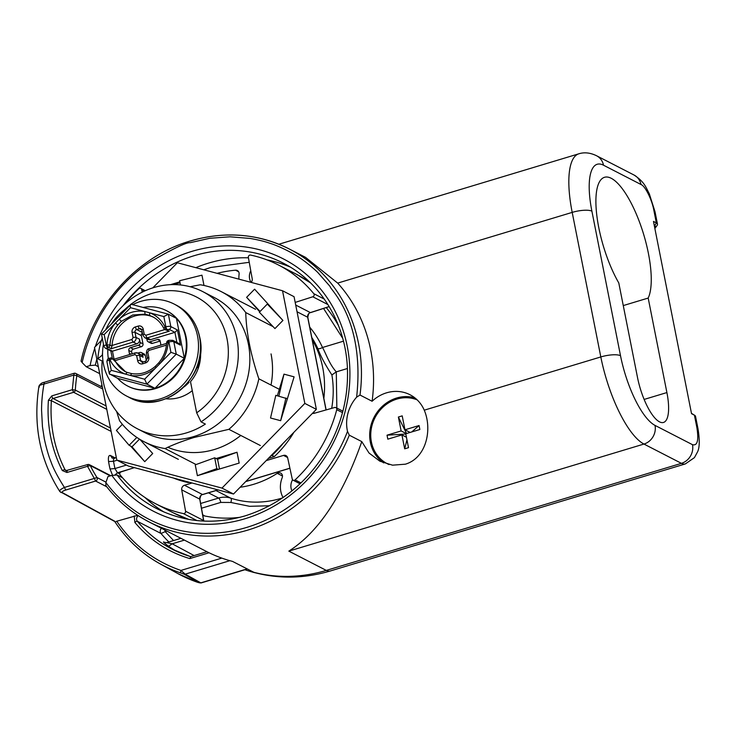 <?xml version="1.0" encoding="UTF-8"?>
<svg xmlns="http://www.w3.org/2000/svg" width="736" height="736" viewBox="0 0 736 736"><rect width="100%" height="100%" fill="white"/><g stroke="black" fill="none" stroke-linecap="round" stroke-linejoin="round"><path stroke-width="1.1" d="M199.944 356.288A37.968 34.417 117.2 0 1 197.782 367.595L196.862 367.43M188.591 381.883L189.042 382.334A37.968 34.417 117.2 0 1 184.258 386.768M197.782 367.595L197.441 365.866M189.042 382.334L187.965 382.656M648.186 298.062L666.899 392.564A39.118 12.438 -106.8 0 1 663.495 422.455A39.118 12.438 -106.8 0 1 637.496 377.439L618.783 282.937A65.973 20.976 -106.8 0 1 598.791 227.691A65.973 20.976 -106.8 0 1 604.532 177.284A65.973 20.976 -106.8 0 1 648.37 253.212A65.973 20.976 -106.8 0 1 648.186 298.062L623.272 305.578M251.022 282.366A11.702 10.598 117.2 0 1 250.764 270.728M291.944 490.894A11.702 10.598 117.2 0 1 292.569 479.762M122.544 477.793L117.107 474.996L111.835 475.41A141.91 128.616 -62.8 0 0 244.886 518.779A141.91 128.616 -62.8 0 0 347.226 346.224A141.91 128.616 -62.8 0 0 191.93 251.362A141.91 128.616 -62.8 0 0 95.321 346.61M383.668 462.907A36.441 33.028 117.2 0 1 370.429 427.662A36.441 33.028 117.2 0 1 396.64 398.02A36.441 33.028 117.2 0 1 414.819 397.836M188.048 519.276L173.889 513.13M203.762 269.781L210.662 267.49L249.246 262.31M297.004 274.537L309.966 282.348M282.477 476.026L277.26 473.34A95.892 86.903 117.2 0 1 253.598 484.316A95.892 86.903 117.2 0 1 240.138 487.25M94.705 348.413A141.91 128.616 -62.8 0 0 90.086 365.553L95.358 365.139L98.32 366.666M81.236 361.256L82.128 362.59C94.107 309.893 126.068 278.346 148.442 262.964C172.399 248.98 186.328 242.218 190.219 242.687L209.797 238.28L230.064 236.799L250.176 238.436C258.308 239.881 264.776 241.454 269.569 243.156C278.815 245.934 295.338 253.957 304.088 260.912C305.688 261.878 315.91 270.296 318.164 272.89L330.17 286.552C329.167 288.668 365.277 318.679 356.629 397.164L359.996 395.03L372.103 401.258A36.441 33.028 117.2 0 1 386.556 392.822A36.441 33.028 117.2 0 1 410.026 394.754A36.441 33.028 117.2 0 1 424.258 410.182C432.621 429.898 426.098 458.022 405.389 464.186L392.509 465.17L379.868 461.196L369.04 453.036L361.781 441.609L349.306 435.188L347.512 431.416A36.441 33.028 117.2 0 1 356.629 397.164M654.276 225.492L654.69 225.713L656.346 222.907L653.918 210.625C652.087 199.879 645.168 185.904 640.973 184.488L603.502 165.204A61.364 19.513 73.2 0 0 591.891 211.158L620.512 355.709A61.364 19.513 73.2 0 0 655.022 425.399L692.493 444.682A15.346 13.901 117.2 0 1 681.435 463.34A38.355 12.199 73.2 0 0 685.345 463.919L694.416 457.636L697.553 451.876C699.651 447.552 699.789 439.815 697.976 428.665L695.538 416.383A15.346 4.269 168.8 0 0 694.655 415.297A15.346 4.269 168.8 0 0 694.416 415.159L691.536 413.678L653.467 221.426L656.346 222.907A15.346 4.269 -11.2 0 1 657.478 224.13A15.346 4.269 -11.2 0 1 657.064 225.474L655.298 227.884A13.036 3.634 -11.2 0 1 654.847 228.39M90.086 365.553L86.204 366.721L82.128 362.59M99.71 373.667L86.204 366.721M692.282 413.862A13.036 3.634 168.8 0 0 692.098 413.733A13.036 3.634 168.8 0 0 691.895 413.623L691.481 413.411M347.512 431.416A151.119 136.96 117.2 0 1 235.152 530.38A151.119 136.96 117.2 0 1 105.883 482.568L107.953 476.578L111.835 475.41M244.932 569.728A153.346 138.975 -62.8 0 0 246.054 570.115A153.346 138.975 -62.8 0 0 254.481 572.626L232.512 561.402A153.419 139.049 117.2 0 1 206.439 551.448L149.077 521.934A153.419 139.049 117.2 0 1 105.855 485.585L105.883 482.568M277.26 473.34A3.836 3.478 117.2 0 1 282.182 477.747A23.009 20.856 117.2 0 0 283.038 497.554M202.694 515.54A126.574 114.715 -62.8 0 0 239.945 517.316M217.074 273.332A126.574 114.715 -62.8 0 1 235.575 270.195A3.836 3.478 117.2 0 1 239.099 274.169A23.009 20.856 117.2 0 0 238.961 279.156M312.276 339.894A95.892 86.903 117.2 0 1 323.849 398.378M338.542 325.717A126.574 114.715 -62.8 0 0 326.177 307.528M190.652 240.966A153.419 139.049 117.2 0 1 289.469 249.09L305.523 257.352L337.677 283.102A153.419 139.049 117.2 0 1 372.103 401.258M361.781 441.609C342.755 495.76 318.44 532.266 288.834 551.126L326.306 570.409A38.355 12.199 73.2 0 0 330.225 570.998L685.345 463.919M654.69 225.713A13.036 3.634 -11.2 0 1 655.298 227.884M349.306 435.188A153.419 139.049 117.2 0 1 149.077 521.934C132.029 513.102 117.576 500.949 105.708 485.456L105.855 485.585M309.764 327.216A99.728 90.381 117.2 0 1 322.506 347.493C326.076 353.758 329.25 364.072 336.288 371.873L331.899 374.937C325.165 364.651 320.482 355.874 317.832 348.597A95.892 86.903 -62.8 0 0 311.806 337.53M269.578 505.761L249.642 506.313L230.837 502.467L220.782 502.412A3.836 1.224 73.2 0 0 218.629 498.051L208.463 492.826M202.667 514.768L204.755 515.982M343.445 341.182L322.506 347.493A3.836 1.316 -24.4 0 1 317.832 348.597M347.392 368.524L336.288 371.873L336.849 408.084M342.672 338.247L323.555 308.458M200.514 351.679A38.355 34.758 117.2 0 1 190.504 381.69L196.668 412.804L201.048 421.857L205.372 424.083A75.946 68.825 -62.8 0 1 186.456 432.888A75.946 68.825 -62.8 0 1 137.54 428.858A75.946 68.825 -62.8 0 1 102.157 361.036L97.833 358.809A75.946 68.825 117.2 0 1 102.249 338.072M192.28 390.66A38.355 34.758 117.2 0 1 179.446 397.468A38.355 34.758 117.2 0 1 165.968 398.783M137.54 428.858L144.744 432.566A75.946 68.825 -62.8 0 0 193.66 436.595A75.946 68.825 -62.8 0 0 249.007 370.76A75.946 68.825 -62.8 0 0 214.24 297.519L202.713 291.585A75.946 68.825 117.2 0 1 238.335 354.154A75.946 68.825 117.2 0 1 201.048 421.857M105.708 329.737A75.946 68.825 117.2 0 1 153.796 287.555A75.946 68.825 117.2 0 1 202.713 291.585M116.592 411.452L119.591 420.79A84.382 76.48 -62.8 0 0 144.054 441.701A84.382 76.48 -62.8 0 0 165.066 448.574C173.392 444.553 183.071 440.855 194.092 437.469L228.887 429.327A84.382 76.48 -62.8 0 0 258.851 378.801C250.709 354.826 246.339 332.746 245.741 312.561A84.382 76.48 -62.8 0 0 221.269 291.64A84.382 76.48 -62.8 0 0 200.266 284.777L190.127 286.746M310.509 282.882A134.246 121.67 117.2 0 0 296.406 274.234L278.392 264.96A134.246 121.67 117.2 0 0 250.59 255.079A1.914 1.739 -62.8 0 0 248.363 257.416L252.218 278.797A3.836 3.478 117.2 0 1 251.086 282.385M266.184 460.626L283.498 455.409A3.836 3.478 117.2 0 1 287.684 457.912L292.247 479.072A1.914 1.739 -62.8 0 0 295.099 479.881L300.996 482.917M102.948 360.796L102.157 361.036M196.668 412.804A68.273 61.879 -62.8 0 0 219.162 318.403A68.273 61.879 -62.8 0 0 131.026 304.235M129.49 305.44A68.273 61.879 -62.8 0 0 124.715 309.626M102.562 352.682A68.273 61.879 -62.8 0 0 102.249 355.129L102.543 355.037M97.833 358.809L102.249 355.129M203.605 521.07A1.914 1.739 117.2 0 0 203.587 520.508A1.914 0.524 -10.2 0 1 203.734 520.656L199.879 499.284A1.914 0.524 169.8 0 0 199.741 499.128L203.587 520.508L185.573 511.235L181.718 489.854A3.836 3.478 117.2 0 1 184.497 485.254L192.032 482.982M245.741 312.561L273.093 326.637M279.321 389.326L258.851 378.801M228.887 429.327L260.342 445.519M196.089 464.536L165.066 448.574M196.917 520.554L183.347 513.572A134.246 121.67 117.2 0 1 155.544 503.691A134.246 121.67 117.2 0 1 120.161 474.978A1.914 1.739 -62.8 0 1 121.155 471.877L134.375 467.636M124.356 304.502A134.246 121.67 117.2 0 1 138.837 288.77A1.914 1.739 -62.8 0 1 140.824 288.429L145.277 290.72M142.241 292.155L141.689 289.579A1.914 1.739 -62.8 0 0 140.824 288.429M278.392 264.96A134.246 121.67 117.2 0 1 313.775 293.673L324.3 299.092M295.191 302.413L312.782 296.774A1.914 1.739 -62.8 0 0 313.775 293.673M342.498 412.629L336.738 409.676A1.914 1.739 -62.8 0 0 334.705 407.496L314.143 413.301A3.836 3.478 117.2 0 1 312.45 413.347M336.738 409.676A134.246 121.67 117.2 0 1 295.099 479.881M183.347 513.572A1.914 1.739 -62.8 0 0 185.573 511.235M152.803 287.868L177.367 262.761L282.523 290.748L304.833 403.42L221.978 488.088L116.822 460.101L94.512 347.438L101.504 340.29M167.836 447.286A78.632 71.263 -62.8 0 0 240.773 435.445M271.014 385.057A78.632 71.263 -62.8 0 0 271.041 353.906M218.279 469.384L216.835 468.639L214.691 457.801L195.242 464.839L197.386 475.686L239.163 463.082L237.02 452.244L216.126 458.546L217.571 459.282L237.02 452.244M130.576 446.044L144.744 461.665L132.02 446.78L129.14 445.298L116.417 430.413L122.369 424.322M144.744 461.665L152.711 453.523L139.904 439.383M179.842 281.833L170.43 284.676M204.001 285.476L201.958 275.172L179.63 280.729L180.467 284.961M268.769 304.814L267.324 304.069L259.348 312.22L274.951 328.587L282.928 320.436L254.601 289.184L246.634 297.326L259.753 311.806M287.371 398.765L275.807 395.333L270.526 418.002L280.646 420.698L294.096 376.841L283.976 374.146L277.352 395.747M304.833 403.42L316.36 409.345L294.05 296.682L282.523 290.748M116.822 460.101L128.349 466.035L233.514 494.022L221.978 488.088M316.36 409.345L233.514 494.022M216.835 468.639L197.386 475.686M214.691 457.801L216.126 458.546M172.896 284.602L180.044 282.826M267.324 304.069L282.928 320.436M246.634 297.326L260.093 311.457M285.927 398.029L280.646 420.698M283.976 374.146L278.852 396.143M219.494 469.016L217.571 459.282M132.02 446.78L139.5 439.134M129.14 445.298L136.841 437.423M66.985 470.782L65.081 469.807A134.246 121.67 117.2 0 1 53.599 436.641A134.246 121.67 117.2 0 1 51.391 400.678L48.401 400.246C47.536 412.684 48.291 424.874 50.646 436.825C53.02 448.767 56.911 460.009 62.321 470.562L66.967 472.494L87.501 466.302L94.309 478.428L64.418 487.434C57.73 476.956 53.259 468.409 50.996 461.794C48.677 456.256 46.442 448.574 44.298 438.739L42.44 426.595L41.575 410.384C41.538 402.344 42.329 393.576 43.958 384.082C39.542 385.057 38.042 385.995 39.45 386.924M115.267 457.967L110.382 455.446C108.698 455.188 108.082 457.222 108.551 461.536L113.491 461.334L114.926 468.556L110.023 468.97L112.525 475.217M161.414 528.282A3.836 3.478 -62.8 0 0 161.037 533.499L165.214 531.631L164.772 530.012M167.118 542.68L172.178 543.803L184.414 540.114M114.66 521.373C126.601 539.552 141.892 553.785 160.531 564.08L177.864 573.583A153.382 139.012 -62.8 0 0 197.708 582.342L199.622 582.848L184.028 574.144L180.992 573.031A152.858 138.534 117.2 0 1 160.531 564.08A152.858 138.534 117.2 0 1 114.825 521.557M60.223 491.869C58.806 490.912 60.205 489.431 64.418 487.434L65.716 490.047L95.597 481.04L106.711 486.754M114.558 521.134L62.45 492.66L60.895 492.494M180.992 573.031A2.3 0.966 -71.5 0 1 180.927 570.437C154.33 561.292 132.94 544.888 116.757 521.235L116.003 521.511M221.812 558.109L180.927 570.437L185.214 574.154L184.028 574.144M199.622 582.848L201.112 582.94L247.314 569.011M137.687 515.301L116.757 521.235M209.07 552.764L189.787 558.578C168.01 552.046 149.712 540.012 134.881 522.468L134.21 515.973M189.787 558.578L190.808 556.674M206.936 551.706L190.55 556.646L171.976 549.084A134.246 121.67 117.2 0 1 137.393 521.336A3.836 3.478 117.2 0 1 138.276 515.688M165.085 542.616L164.082 542.101C162.5 541.429 164.008 542.818 168.618 546.259L172.178 543.803L194.129 555.57M166.916 531.116L165.214 531.631L173.567 540.555M114.623 458.335C113.749 458.077 113.362 459.08 113.491 461.334L117.098 460.248M126.482 465.069L114.926 468.556L117.493 472.788L115.12 474.794M417.137 399.85A35.291 31.979 -62.8 0 0 383.116 407.026A35.291 31.979 -62.8 0 0 371.413 442.005A35.291 31.979 -62.8 0 0 387.292 463.726A35.291 31.979 -62.8 0 0 389.068 464.563M398.378 417.027L402.206 415.868L404.966 429.787L419.06 425.528L419.851 429.502L405.748 433.762L408.508 447.672L404.671 448.822L401.92 434.912L387.817 439.162L387.035 435.188L401.129 430.937L398.378 417.027L406.548 433.522M410.127 432.437L404.966 429.787M406.29 433.596L401.129 430.937M405.803 434.01L387.035 435.188M419.06 425.528L411.755 431.949M401.92 434.912L406.438 437.239M406.953 439.824L404.671 448.822M117.815 324.962L115.405 323.104L130.465 307.703C130.06 305.228 130.272 304.088 131.082 304.272L101.467 334.07L103.886 346.352A3.836 1.067 -11.2 0 1 106.214 344.871L110.004 344.991C110.4 337.511 113.004 330.832 117.815 324.962L121.385 321.319L132.692 314.999L145.084 314.171L149.62 315.376L154.146 317.575M125.479 371.717L112.801 359.104A2.3 0.8 154.6 0 0 112.544 359.039A2.3 0.8 154.6 0 0 110.014 359.803A2.3 0.736 -106.8 0 1 109.968 358.404A2.3 0.736 -106.8 0 1 110.216 358.046L109.416 358.285C108.21 358 107.373 359.076 106.895 361.532L109.324 373.787L117.696 378.368A42.384 38.41 117.2 0 0 127.668 386.041A42.384 38.41 117.2 0 0 154.974 388.286L117.696 378.368M132.627 304.667A51.778 46.929 117.2 0 1 174.211 304.097A51.778 46.929 117.2 0 1 197.524 335.966A51.778 46.929 117.2 0 1 178.738 388.709A51.778 46.929 117.2 0 1 126.831 396.18A51.778 46.929 117.2 0 1 103.518 364.302A51.778 46.929 117.2 0 1 103.463 344.209M111.78 323.527A51.778 46.929 117.2 0 1 126.969 308.007M143.097 307.455A42.384 38.41 117.2 0 1 166.456 310.666L167.035 310.969A42.384 38.41 117.2 0 1 186.107 337.051A42.384 38.41 117.2 0 1 170.734 380.227A42.384 38.41 117.2 0 1 128.248 386.336L127.668 386.041M108.367 358.717A42.384 38.41 117.2 0 1 107.842 349.434M166.456 310.666A42.384 38.41 117.2 0 1 176.428 318.348A42.384 38.41 117.2 0 1 185.536 336.757A42.384 38.41 117.2 0 1 184.331 358.276A42.384 38.41 117.2 0 1 154.974 388.286L146.896 384.137L176.263 354.126L170.927 352.342L168.884 342.056A3.836 1.067 168.8 0 1 173.816 341.743L180.44 345.156L178.756 343.408L172.776 340.326A2.3 2.088 117.2 0 1 173.816 341.743L176.263 354.126L184.331 358.276L154.974 388.286M145.084 314.171L144.716 311.494L163.843 316.581L168.36 314.189L176.428 318.348L184.331 358.276M166.824 342.82L168.884 342.056A2.3 0.736 73.2 0 1 169.087 340.299L168.286 340.538A2.3 0.736 73.2 0 0 168.084 342.295A32.982 29.891 117.2 0 1 159.703 363.814L144.633 379.215L146.896 384.137L109.627 374.21C108.956 373.566 109.498 372.278 111.256 370.337L109.213 360.042A3.836 1.067 168.8 0 0 106.895 361.532M152.398 316.59L152.453 316.618C157.476 319.249 161.285 323.224 163.87 328.55A2.3 2.3 0 0 0 164.892 329.608L169.262 331.209L166.373 329.728A2.3 2.088 117.2 0 1 164.027 328.698A2.3 0.8 -25.4 0 1 163.87 328.55A2.3 0.8 -25.4 0 1 165.085 327.115L165.885 326.876A3.836 1.067 -11.2 0 1 170.807 326.563A2.3 2.088 117.2 0 1 169.151 329.369L174.91 332.332L177.44 329.976L170.807 326.563L168.36 314.189L130.962 304.216M101.724 334.282L104.172 334.576L115.405 323.104A32.982 29.891 117.2 0 0 107.014 344.623A2.3 0.736 -106.8 0 0 108.302 347.236L111.191 348.726L133.262 342.065L136.721 343.85L112.452 351.164L111.182 351.155L105.211 348.073L103.886 346.352M176.916 342.461L174.91 332.332L150.65 339.646A3.836 3.478 117.2 0 1 148.175 339.443L144.716 337.668A3.836 3.478 117.2 0 0 147.191 337.87L169.262 331.209M149.62 315.376L149.592 312.791A32.982 29.891 117.2 0 1 165.085 327.115A2.3 0.736 73.2 0 0 166.373 329.728L169.151 329.369M121.385 321.319L119.241 319.176A32.982 29.891 117.2 0 1 131.394 312.377A32.982 29.891 117.2 0 1 144.716 311.494L130.465 307.703M144.633 379.215L111.256 370.337M168.526 340.575A2.3 0.736 73.2 0 0 168.286 340.538A2.3 2.3 0 0 0 166.658 342.645C166.262 350.161 163.64 356.877 158.801 362.784L155.204 366.454C147.991 372.499 140.134 374.882 131.634 373.603L127.162 372.416L131.634 373.603M146.777 338.726L147.09 340.336A2.3 2.088 -62.8 0 0 149.61 341.872L157.624 339.462A2.3 2.088 117.2 0 1 160.135 340.998L160.715 343.887A2.3 2.088 117.2 0 1 160.595 345.212M155.443 366.491L155.857 367.742A32.982 29.891 117.2 0 1 130.382 375.424L131.744 373.64M159.022 362.848L159.703 363.814L170.927 352.342M127.208 372.434L125.506 374.127A32.982 29.891 117.2 0 1 110.014 359.803L109.213 360.042A2.3 0.736 -106.8 0 1 109.416 358.285M114.844 360.162L111.936 358.202A2.3 2.088 117.2 0 1 112.801 359.104L115.055 360.631A30.682 27.812 -62.8 0 0 125.387 371.68M110.455 358.082A2.3 2.088 117.2 0 1 111.936 358.202A2.3 2.3 0 0 0 110.216 358.046M143.06 357.254A3.836 3.478 -62.8 0 0 141.34 354.89L137.88 353.114A3.836 3.478 117.2 0 1 139.601 355.47L143.06 357.254L142.416 353.998A2.3 2.088 -62.8 0 0 139.904 352.461L137.825 353.087M129.968 354.439A2.3 2.088 117.2 0 1 129.38 353.335L128.8 350.446A2.3 2.088 117.2 0 1 130.465 347.65L138.469 345.23A2.3 2.088 -62.8 0 0 140.134 342.433L139.49 339.186A3.836 3.478 117.2 0 1 136.721 343.85M153.438 317.161A30.682 27.812 -62.8 0 0 112.056 345.46L111.191 348.726M160.144 341.053L152.49 343.362L149.61 341.872M148.129 341.752L151.009 343.234A2.3 2.088 -62.8 0 0 152.49 343.362M138.469 345.23L141.349 346.72A2.3 2.088 -62.8 0 0 143.014 343.924L140.134 342.433M141.349 346.72L133.345 349.131A2.3 2.088 -62.8 0 0 131.689 351.928L132.057 353.814M142.416 353.998L145.305 355.479A2.3 2.088 -62.8 0 0 144.265 354.071L141.386 352.581M142.425 333.095A2.3 2.088 -62.8 0 0 141.367 335.607L143.014 343.924M145.305 355.479L146.363 360.842M268.392 458.381L274.326 456.587A103.555 93.858 -62.8 0 0 293.931 432.271M173.484 478.05A103.555 93.858 -62.8 0 0 188.195 482.558L189.244 482.246M283.286 443.155A103.555 93.858 117.2 0 1 272.016 455.4L274.326 456.587M188.195 482.558L185.923 481.362M271.004 455.704L272.016 455.4M185.886 481.372A103.555 93.858 117.2 0 1 176.833 478.943M144.9 497.435A138.083 125.138 -62.8 0 0 163.999 512.035M122.921 305.845A138.083 125.138 117.2 0 1 194.092 255.714A138.083 125.138 117.2 0 1 283.029 263.028C321.632 282.422 347.134 325.514 347.512 372.37C347.797 396.98 342.212 420.523 330.758 442.998C311.126 479.532 282.615 503.82 245.217 515.844C213.955 524.869 184.442 522.45 156.676 508.585A138.083 125.138 117.2 0 1 117.107 474.996M290.094 266.993A138.083 125.138 -62.8 0 0 267.113 259.928M248.437 257.821A138.083 125.138 -62.8 0 0 208.5 263.129A138.083 125.138 -62.8 0 0 195.831 267.674M215.988 490.553L230.69 498.125A95.892 86.903 -62.8 0 0 280.977 498.401A95.892 86.903 -62.8 0 0 282.486 497.932M95.358 365.139A138.083 125.138 117.2 0 1 96.821 359.094M692.493 444.682C697.452 446.016 698.906 440.275 696.854 427.45L694.416 415.159L691.895 413.623M644.129 399.427L666.899 392.564M697.976 428.665A15.346 4.269 168.8 0 0 696.854 427.45M655.022 425.399A15.346 13.901 117.2 0 1 643.954 444.056L681.435 463.34L326.306 570.409A153.419 139.049 -62.8 0 1 253.561 572.231M620.512 355.709A15.346 4.269 168.8 0 0 600.815 356.942A76.71 24.389 73.2 0 0 643.954 444.056L288.834 551.126M591.891 211.158A15.346 4.269 168.8 0 0 572.194 212.391L600.815 356.942L424.258 410.182M603.502 165.204A15.346 13.901 -62.8 0 0 596.592 155.765C590.327 152.72 584.421 152.058 578.882 153.787A76.71 24.389 73.2 0 0 572.194 212.391L337.677 283.102M640.973 184.488A15.346 13.901 -62.8 0 0 634.073 175.048L596.592 155.765M653.918 210.625A15.346 4.269 -11.2 0 1 655.04 211.839L649.281 193.724C645.978 187.662 644.8 182.096 634.073 175.048M81.034 361.229C93.27 305.054 137.66 256.202 190.422 240.93C225.308 230.846 258.318 233.56 289.469 249.09A153.419 139.049 117.2 0 1 359.996 395.03M230.837 502.467A3.836 1.601 -71.8 0 0 230.69 498.125A23.009 20.856 -62.8 0 0 218.629 498.051L200.634 503.479M235.575 270.195L238.63 271.768M331.688 408.351A95.892 86.903 -62.8 0 0 331.899 374.937M220.782 502.412L201.489 508.226M199.796 499.477A1.914 0.524 169.8 0 0 199.879 499.284C200.422 495.825 201.37 494.252 202.713 494.555A1.914 0.607 73.2 0 0 202.86 494.426M173.558 512.964L188.766 519.404A134.246 121.67 117.2 0 1 173.558 512.964L155.544 503.691M329.167 306.562L310.38 312.588A1.914 0.598 72.2 0 0 310.574 312.616A1.914 0.598 72.2 0 0 310.721 312.478M295.706 305.044L310.38 312.588A3.836 3.478 -62.8 0 0 307.676 317.234A1.914 0.534 -11.2 0 1 307.814 317.391A1.914 0.534 -11.2 0 1 307.74 317.584M297.04 311.76L307.676 317.234L326.03 409.943M289.901 468.179L245.778 481.482M217.939 489.882L202.51 494.528A1.914 0.607 73.2 0 0 202.713 494.555L218.086 489.918M184.497 485.254L202.51 494.528A3.836 3.478 -62.8 0 0 199.741 499.128L181.718 489.854M141.689 289.579L144.541 291.051M312.782 296.774L327.952 304.575M314.704 413.144L313.343 412.436M283.498 455.409L287.564 457.507M229.88 560.685L185.214 574.154L200.827 582.857L247.094 568.9M44.39 382.361L43.958 384.082L73.839 375.066L74.272 373.345A2.3 2.088 117.2 0 1 76.811 375.691L102.755 389.04M108.551 461.536A134.246 121.67 -62.8 0 0 109.232 465.272A134.246 121.67 -62.8 0 0 110.023 468.97M197.708 582.342L201.112 582.94M197.837 582.378L177.864 573.583M62.45 492.66C61.612 491.896 62.698 491.032 65.716 490.047M111.145 431.425L51.391 400.678A2.3 2.088 117.2 0 1 53.084 398.498L73.628 392.306L72.33 389.694L75.33 390.098A153.419 139.049 117.2 0 1 76.811 375.691L73.839 375.066L72.33 389.694L51.796 395.885L48.401 400.246M106.021 482.172L96.977 477.517A2.3 2.088 117.2 0 1 95.597 481.04L94.309 478.428L96.977 477.517A153.419 139.049 117.2 0 1 90.27 465.575L87.501 466.302L87.934 464.582A2.3 2.088 117.2 0 1 90.27 465.575L110.29 475.879M67.399 470.773A2.3 0.736 73.2 0 0 67.16 470.736A2.3 0.736 73.2 0 0 66.967 472.494M110.814 475.714L89.415 464.701A2.3 2.3 0 0 0 87.704 464.545L65.918 470.654A2.3 2.088 117.2 0 1 65.081 469.807A2.3 0.819 152.8 0 0 62.321 470.562M110.474 428.03L53.084 398.498A2.3 0.736 -106.8 0 1 51.796 395.885M168.875 541.972A134.246 121.67 -62.8 0 1 161.037 533.499L137.393 521.336A2.3 0.911 -39.9 0 0 134.881 522.468M190.633 556.618A134.246 121.67 117.2 0 1 171.976 549.084M106.094 405.932L75.33 390.098A2.3 2.088 117.2 0 1 73.628 392.306L106.775 409.363M168.618 546.259A134.246 121.67 -62.8 0 0 176.64 551.347M110.382 455.446L112.304 458.206M131.275 468.63L117.493 472.788L119.775 473.966M164.082 542.101L164.68 542.487M128.846 397.219C162.49 416.981 209.705 376.841 199.714 337.18C196.54 322.57 188.72 311.889 176.235 305.127A51.778 46.929 117.2 0 1 199.539 337.005A51.778 46.929 117.2 0 1 180.752 389.749A51.778 46.929 117.2 0 1 128.846 397.219L126.831 396.18M180.44 345.156L177.44 329.976M167.173 329.489A2.3 0.736 73.2 0 1 165.885 326.876L163.843 316.581M105.211 348.073A2.3 2.088 117.2 0 0 106.692 348.192L112.452 351.164L114.052 359.242M106.692 348.192L107.502 347.484A2.3 0.736 -106.8 0 1 106.214 344.871L104.172 334.576M169.326 340.326A2.3 0.736 73.2 0 0 169.087 340.299L172.776 340.326M150.65 339.646L147.191 337.87A2.3 0.736 73.2 0 1 145.894 335.257L144.21 334.227A2.3 0.644 168.8 0 0 142.821 335.119L144.716 337.668M107.502 347.484L108.302 347.236A2.3 2.088 117.2 0 0 110.004 344.991L112.047 346.04M149.334 348.708A2.3 0.736 73.2 0 0 149.095 348.671A2.3 0.736 73.2 0 0 148.902 350.428L166.456 345.138M164.8 329.553L145.894 335.257M115.055 360.631L134.973 354.632A2.3 0.736 -106.8 0 1 135.176 352.875L113.988 359.26M135.406 352.912A3.836 3.478 117.2 0 1 137.88 353.114L135.176 352.875M139.49 339.186L136.031 337.401A3.836 3.478 117.2 0 1 133.262 342.065A2.3 0.736 -106.8 0 1 131.965 339.452L112.056 345.46M146.565 353.372A2.3 0.644 -11.2 0 1 146.4 353.188A2.3 0.644 -11.2 0 1 147.789 352.296L148.902 350.428M147.789 352.296L148.792 357.356A4.6 4.168 117.2 0 1 145.47 362.949L142.692 363.796A4.6 4.168 117.2 0 1 137.65 360.714L136.648 355.654L134.973 354.632M160.062 340.722L157.624 339.462M131.965 339.452L133.069 337.585L132.075 332.525A4.6 4.168 117.2 0 1 135.387 326.931L138.175 326.094A4.6 4.168 117.2 0 1 143.216 329.167L144.21 334.227M136.648 355.654A2.3 0.644 -11.2 0 1 139.601 355.47L140.604 360.53L143.29 361.91M133.345 349.131L130.465 347.65M131.689 351.928L128.8 350.446M130.953 354.145L129.38 353.335M132.075 332.525A2.3 0.644 -11.2 0 1 135.028 332.341L136.031 337.401A2.3 0.644 168.8 0 0 133.069 337.585M147.568 358.432A2.3 0.644 -11.2 0 1 147.402 358.248A2.3 0.644 -11.2 0 1 148.792 357.356M137.65 360.714A2.3 0.644 -11.2 0 1 140.604 360.53A2.3 2.088 117.2 0 0 141.643 361.946L142.885 362.038A2.3 0.736 -106.8 0 0 142.692 363.796M145.47 362.949A2.3 0.736 -106.8 0 1 145.673 361.192L142.885 362.038M143.216 329.167A2.3 0.644 168.8 0 0 141.818 330.059L142.821 335.119M138.175 326.094A2.3 0.736 73.2 0 0 139.472 328.707A2.3 2.088 117.2 0 1 140.953 328.826L141.818 330.059M135.387 326.931A2.3 0.736 73.2 0 0 136.684 329.544L139.472 328.707L141.781 329.894M141.367 335.607L135.028 332.341A2.3 2.088 117.2 0 1 136.684 329.544L142.287 332.433M578.882 153.787L278.861 244.242M657.478 224.13L655.04 211.839M330.225 570.998C301.751 579.416 273.691 579.131 246.054 570.115M692.098 413.733L694.655 415.297M296.406 274.234L310.491 282.863M329.213 306.636L310.574 312.616C309.286 312.266 308.366 313.858 307.814 317.391L326.14 409.915M289.92 468.262L245.658 481.611M255.576 309.295L221.269 291.64M178.36 459.356L144.054 441.701M342.875 411.185L335.91 407.606M293.103 480.222L300.067 483.8M114.89 521.594L59.818 491.519C39.91 460.184 32.954 425.086 38.944 386.216C40.13 383.962 41.869 382.665 44.151 382.324L74.042 373.308A2.3 2.3 0 0 1 75.762 373.465L102.378 387.164M180.946 538.329L166.971 542.542M101.89 384.67L101.2 386.556M112.157 458.132L116.334 457.645M164.643 542.469L166.971 542.552M388.157 464.168L387.292 463.726M124.32 371.165L127.162 372.416M176.235 305.127L174.211 304.097M112.314 358.395L110.851 350.98M166.612 343.39L149.095 348.671C147.531 348.754 146.63 350.253 146.4 353.188L147.402 358.248L145.673 361.192"/></g></svg>
